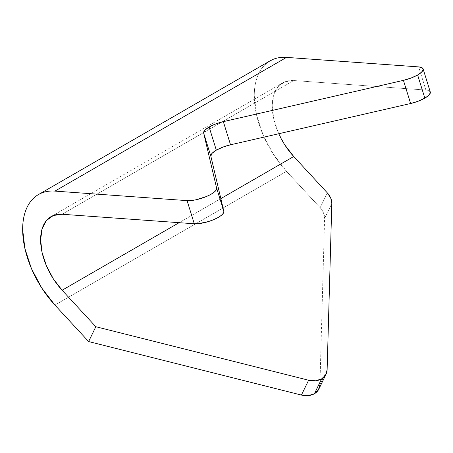 <?xml version="1.0" encoding="UTF-8"?>
<svg xmlns="http://www.w3.org/2000/svg" width="453" height="453" viewBox="0 0 453 453"><rect width="100%" height="100%" fill="white"/><g stroke="black" fill="none" stroke-linecap="round" stroke-linejoin="round"><path stroke-width="0.34" stroke-dasharray="2.27 1.7" d="M269.694 61.064L263.051 66.761C260.186 70.17 258 74.337 256.506 79.269C255.011 84.201 254.263 89.688 254.263 95.736L256.506 114.79L263.051 134.847L273.346 154.235L286.534 171.347L320.141 207.723L323.527 212.899L324.608 218.374L319.926 384.682L327.123 369.841L319.926 384.682A17.775 13.516 25.9 0 1 318.878 389.042M430.293 92.033A17.775 5.289 -17.3 0 0 425.888 90.056L418.691 66.902L425.888 90.056L429.336 90.923L430.35 92.763M284.937 145.102L278.074 132.174L273.714 118.805L272.219 106.098L273.714 95.124L278.074 86.783L284.937 81.783L293.731 80.532L425.888 90.056L293.731 80.532A50.781 29.32 -120 0 0 282.74 82.854A50.781 29.32 -120 0 0 278.759 133.737M319.926 384.682L324.608 218.374L331.811 203.539L324.608 218.374A17.775 13.516 25.9 0 0 320.141 207.723L327.338 192.887L320.141 207.723L286.534 171.347L54.921 305.067L286.534 171.347A76.178 43.981 -120 0 1 270.045 60.861M62.118 214.258L221.953 121.976L62.118 214.258M221.959 121.976L293.731 80.532L221.959 121.976M220.838 198.595L179.111 222.683L220.838 198.595M38.737 194.405L38.426 194.586M51.121 216.574L282.74 82.854"/><path stroke-width="0.68" d="M319.926 384.682L318.402 389.908L314.399 393.748A17.775 13.516 25.9 0 0 318.878 389.042L326.075 374.206A17.775 13.516 -154.1 0 1 321.596 378.912L314.399 393.748L308.374 395.616L301.421 395.061L88.624 341.556L54.921 305.067A76.178 43.981 60 0 1 38.426 194.586A76.178 43.981 60 0 1 54.921 191.104L286.534 57.384C281.738 57.038 277.344 57.667 273.346 59.258L269.694 61.064M38.426 194.586L270.045 60.861A76.178 43.981 -120 0 1 286.534 57.384L418.691 66.902A17.775 5.289 162.7 0 1 423.096 68.884A17.775 5.289 162.7 0 1 417.638 74.988L421.573 72.152L423.153 69.615L422.139 67.774L418.691 66.902L286.534 57.384L54.921 191.104C50.124 190.758 45.725 191.387 41.727 192.984C37.729 194.58 34.298 197.078 31.433 200.486C28.567 203.89 26.387 208.057 24.892 212.989C23.397 217.921 22.65 223.408 22.65 229.456L24.892 248.51L31.433 268.567L41.727 287.961L54.921 305.067L88.624 341.556L95.826 326.721L62.118 290.231L179.111 222.683L62.118 290.231L95.826 326.721L308.618 380.226L315.571 380.78L321.596 378.912L325.605 375.067L327.123 369.841A17.775 13.516 -154.1 0 1 326.075 374.206M430.35 92.763L428.77 95.3L424.835 98.137L418.215 101.217L410.622 103.511L230.537 144.79L222.944 147.083L216.324 150.158A17.775 5.289 -17.3 0 0 210.838 156.16L203.64 133.012A17.775 5.289 162.7 0 1 209.127 127.01L216.324 150.158L212.004 153.403L210.838 156.16L223.844 211.347L223.408 213.159L221.404 215.294L218.023 217.536L213.584 219.688L208.505 221.54L198.369 223.686L194.275 223.776L62.118 214.258L194.275 223.776L187.078 200.628L191.172 200.537L196.07 199.767L206.381 196.54L210.826 194.388L214.207 192.146L216.211 190.011L216.647 188.199L203.64 133.012L204.801 130.254L209.127 127.01L215.741 123.935L223.335 121.642L403.425 80.362L411.018 78.063L417.638 74.988L424.835 98.137A17.775 5.289 -17.3 0 0 430.293 92.033L423.096 68.884M278.759 133.737A50.781 29.32 -120 0 0 293.731 156.506L327.338 192.887A17.775 13.516 -154.1 0 1 331.811 203.539L327.123 369.841L331.811 203.539L330.724 198.063L327.338 192.887L293.731 156.506L284.937 145.102M54.921 191.104L187.078 200.628L54.921 191.104M62.118 290.231A50.781 29.32 60 0 1 51.121 216.574A50.781 29.32 60 0 1 62.118 214.258L53.324 215.509L46.461 220.509L42.101 228.844L40.606 239.824L42.101 252.525L46.461 265.894L53.324 278.822L62.118 290.231M293.731 156.506L220.838 198.595L293.731 156.506M187.078 200.628L194.275 223.776A17.775 5.289 -17.3 0 0 213.584 219.688A17.775 5.289 -17.3 0 0 223.844 211.347L216.647 188.199A17.775 5.289 162.7 0 1 206.381 196.54A17.775 5.289 162.7 0 1 187.078 200.628M410.622 103.511A17.775 5.289 -17.3 0 0 424.835 98.137L417.638 74.988A17.775 5.289 162.7 0 1 403.425 80.362L410.622 103.511L230.537 144.79A17.775 5.289 -17.3 0 0 216.324 150.158L209.127 127.01A17.775 5.289 162.7 0 1 223.335 121.642L230.537 144.79L223.335 121.642L403.425 80.362L410.622 103.511M203.64 133.012L210.838 156.16L223.844 211.347L216.647 188.199L203.64 133.012M301.421 395.061A17.775 13.516 25.9 0 0 314.399 393.748L321.596 378.912A17.775 13.516 -154.1 0 1 308.618 380.226L301.421 395.061L88.624 341.556L95.826 326.721L308.618 380.226L301.421 395.061"/></g></svg>
